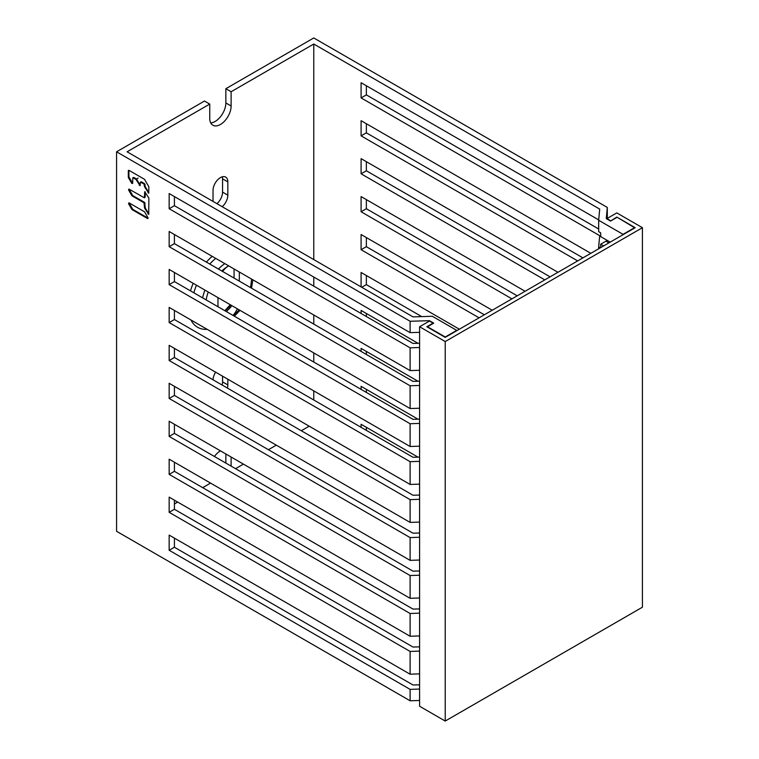 <?xml version="1.0" encoding="UTF-8"?>
<svg xmlns="http://www.w3.org/2000/svg" width="759" height="759" viewBox="0 0 759 759"><rect width="100%" height="100%" fill="white"/><g stroke="black" fill="none" stroke-linecap="round" stroke-linejoin="round"><path stroke-width="1.14" d="M128.973 202.824L132.759 209.323L148.109 218.184M148.878 214L145.301 208.004L144.608 202.416L132.759 195.585L128.973 189.086M144.608 197.425L145.149 197.112L145.149 191.809M145.178 186.467L144.552 186.837L148.726 193.175L148.878 186.837L144.552 179.333L128.869 170.282L128.318 170.595L128.318 177.464L131.724 183.355L132.654 183.45L132.806 177.739L133.783 177.435L136.269 178.868M132.654 183.384L128.916 176.866L128.916 170.31M148.878 192.758L145.301 186.761L144.608 183.678L141.354 181.809L140.387 182.113L144.011 184.02L144.552 186.837M140.225 185.262L136.648 179.266M419.594 326.749L419.594 706.25L445.229 721.05L642.427 607.2L642.427 227.7L445.229 341.55L419.594 326.749L429.452 321.057L433.066 323.144L426.824 326.749L445.229 337.375L635.198 227.7L616.792 217.074L610.549 221.059L606.27 218.592L607.304 207.416L313.771 37.95L225.85 88.708L231.115 91.744L313.771 44.022L599.705 209.105L598.671 220.271L623.035 234.341L634.533 227.7L616.792 217.074M642.427 227.7L616.792 212.899L606.934 218.592L610.549 220.679M445.229 341.55L445.229 721.05M606.934 240.223L606.934 241.742M174.418 348.381L174.418 357.489L413.019 495.248L419.594 495.048M419.594 499.299L410.107 499.64L169.162 360.525L169.162 345.345L410.107 484.451L419.594 484.119M174.418 357.489L169.162 360.525M419.594 684.798L413.019 684.997L174.418 547.239L169.162 550.275L410.107 689.39L410.107 700.775L116.573 531.3L116.573 151.8L410.107 321.266L429.452 320.678L433.731 323.144L427.488 326.749L445.229 336.996L456.738 330.355L432.374 316.285L413.019 316.882L127.095 151.8L209.75 104.078L209.75 118.309A15.104 8.719 120 0 0 212.881 125.226A15.104 8.719 120 0 0 220.433 124.476A15.104 8.719 120 0 0 231.115 105.975L231.115 91.744M174.418 538.131L174.418 547.239M419.594 646.848L413.019 647.048L174.418 509.289L169.162 512.325L169.162 497.145L410.107 636.26L419.594 635.919M174.418 500.181L174.418 509.289M419.594 608.898L413.019 609.097L174.418 471.339L169.162 474.375L169.162 459.195L410.107 598.31L419.594 597.969M174.418 462.231L174.418 471.339M419.594 570.948L413.019 571.148L174.418 433.389L169.162 436.425L169.162 421.245L410.107 560.36L419.594 560.019M174.418 424.281L174.418 433.389M419.594 532.998L413.019 533.197L174.418 395.439L169.162 398.475L169.162 383.295L410.107 522.41L419.594 522.069M174.418 386.331L174.418 395.439M419.594 457.098L413.019 457.298L174.418 319.539L169.162 322.575L169.162 307.395L410.107 446.501L419.594 446.169M174.418 310.431L174.418 319.539M419.594 419.148L413.019 419.347L174.418 281.589L169.162 284.625L169.162 269.445L410.107 408.551L419.594 408.219M174.418 272.481L174.418 281.589M419.594 381.198L413.019 381.397L174.418 243.639L169.162 246.675L169.162 231.495L410.107 370.601L419.594 370.269M174.418 234.531L174.418 243.639M419.594 343.248L413.019 343.447L174.418 205.689L169.162 208.725L169.162 193.545L410.107 332.651L419.594 332.319M174.418 196.581L174.418 205.689M410.107 321.266L410.107 332.651M169.162 208.725L410.107 347.831L410.107 370.601M169.162 246.675L410.107 385.781L410.107 408.551M169.162 284.625L410.107 423.731L410.107 446.501M169.162 322.575L410.107 461.681L410.107 484.451M410.107 499.64L410.107 522.41M169.162 398.475L410.107 537.59L410.107 560.36M169.162 436.425L410.107 575.54L410.107 598.31M169.162 474.375L410.107 613.49L410.107 636.26M169.162 512.325L410.107 651.44L410.107 674.21L169.162 535.095L169.162 550.275M132.806 177.739L135.899 179.333L140.064 185.68L140.387 182.113M144.988 197.463L144.39 197.805L144.713 191.742L148.878 198.08L148.726 214.408L144.552 208.07L144.011 202.767L131.943 195.794L132.569 195.433M144.39 197.805L128.926 189.057L128.537 189.902L131.943 195.794M129.134 203.298L128.537 203.64L128.926 202.795L144.552 211.818L147.958 217.719L147.578 218.564L131.943 209.541L132.569 209.18M128.537 203.64L131.943 209.541M116.573 151.8L204.494 101.042L209.75 104.078M210.717 122.892A15.104 8.719 -60 0 0 215.167 121.44A15.104 8.719 -60 0 0 225.85 102.939L225.85 88.708M231.115 466.121L231.115 457.013L225.85 453.977L225.85 463.085M222.321 176.8A10.455 6.034 -60 0 1 222.567 178.839L222.567 192.122A10.455 6.034 -60 0 1 216.932 203.668M222.121 385.031A10.455 6.034 -60 0 0 222.567 381.872L222.567 376.179M418.769 484.147L419.594 484.622M309.169 426.178L301.285 430.733M276.304 445.154L268.42 449.707M243.44 464.128L235.546 468.683M598.709 219.911L361.094 82.731L361.094 97.911L599.705 235.669L598.671 246.836L600.36 247.813M590.825 253.316L361.094 120.681L361.094 135.861L577.675 260.906M557.96 272.291L361.094 158.631L361.094 173.811L544.81 279.881M525.095 291.266L361.094 196.581L361.094 211.761L511.946 298.856M492.23 310.241L361.094 234.531L361.094 249.711L479.081 317.831M459.366 329.216L361.094 272.481L361.094 286.902M418.01 343.296L361.094 310.431L361.094 313.467M418.01 381.246L361.094 348.381L361.094 351.417M418.01 419.196L361.094 386.331L361.094 389.367M418.01 457.146L361.094 424.281L361.094 427.317M313.771 399.993L313.771 390.885M313.771 362.043L313.771 352.935M313.771 324.093L313.771 314.985M313.771 286.143L313.771 277.035M313.771 259.578L313.771 44.022M610.549 221.059L616.792 217.453M607.304 218.374L607.304 207.416M366.35 427.317L366.35 430.353M366.35 389.367L366.35 392.403M366.35 351.417L366.35 354.453M366.35 313.467L366.35 316.503M421.757 316.617L366.35 284.625L361.758 287.281M366.35 275.517L366.35 284.625M484.337 314.795L366.35 246.675L361.094 249.711M366.35 237.567L366.35 246.675M517.202 295.82L366.35 208.725L361.094 211.761M366.35 199.617L366.35 208.725M550.076 276.845L366.35 170.775L361.094 173.811M366.35 161.667L366.35 170.775M582.94 257.87L366.35 132.825L361.094 135.861M366.35 123.717L366.35 132.825M598.671 229L366.35 94.875L361.094 97.911M366.35 85.767L366.35 94.875M598.671 220.271L598.671 231.656L600.682 232.823L600.682 236.618L610.217 242.121M606.64 240.053L606.479 241.485M603.642 245.916L600.682 244.208L605.948 241.172L608.898 242.88M600.682 244.208L600.682 247.624M598.671 248.781L598.671 246.836M220.433 450.846L220.433 450.846A15.104 8.719 120 0 0 214.408 456.472M209.75 482.629L209.75 483.578L202.681 487.657M174.418 503.976L177.701 502.079M222.188 206.704A10.455 6.034 120 0 0 227.823 195.158L227.823 181.875A10.455 6.034 120 0 0 225.66 177.084A10.455 6.034 120 0 0 220.433 177.606A10.455 6.034 120 0 0 213.032 190.414L213.032 201.42M227.387 388.067A10.455 6.034 120 0 0 227.823 384.908L227.823 379.215M215.632 372.176A10.455 6.034 120 0 0 213.042 379.785M410.107 700.775L419.594 700.481M419.594 689.049L410.107 689.39M410.107 674.21L419.594 673.869M419.594 651.099L410.107 651.44M419.594 613.149L410.107 613.49M419.594 575.199L410.107 575.54M419.594 537.249L410.107 537.59M228.649 265.84L227.662 266.456A15.104 8.719 120 0 0 222.624 271.466M233.355 315.611L239.199 309.881M250.584 287.614L251.618 279.103M231.808 305.611L226.467 311.636M232.985 315.402A15.104 8.719 120 0 0 237.33 308.799M234.066 278.079L234.066 268.971L239.332 272.007L239.332 281.115M217.966 306.731L217.966 297.623M419.594 347.499L410.107 347.831M419.594 385.449L410.107 385.781M419.594 423.399L410.107 423.731M419.594 461.349L410.107 461.681M138.081 178.08L135.899 179.333M128.318 177.464L128.954 177.103M144.552 208.07L145.178 207.71M212.178 256.333A45.72 26.394 120 0 0 206.42 262.111M193.175 283.316A45.72 26.394 120 0 0 190.49 290.868M190.926 319.966A45.72 26.394 120 0 0 207.207 329.359M225.85 102.939L231.115 105.975M215.727 258.383A41.973 24.231 120 0 0 209.759 264.047M196.448 285.204A41.973 24.231 120 0 0 193.887 292.832M202.625 297.87A36.252 20.929 -60 0 1 204.93 290.099M218.383 269.028A36.252 20.929 -60 0 1 224.797 263.62M206.163 299.909A32.504 18.766 -60 0 1 208.232 292.006M221.818 271.01A32.504 18.766 -60 0 1 227.662 266.456M226.248 311.513A33.87 19.554 120 0 0 231.002 306.835M230.66 304.957A36.802 21.252 -60 0 1 225.11 310.858M222.567 192.122L227.823 195.158M227.823 181.875L222.567 178.839M222.567 381.872L227.823 384.908M147.958 192.729L148.546 192.388M145.149 184.617L144.552 184.959M144.011 184.02L144.608 183.678M141.354 181.809L140.766 182.151M139.305 185.234L139.893 184.892M133.783 177.435L133.195 177.777M131.724 183.355L132.322 183.014M128.869 170.282L128.318 170.595M144.011 202.767L144.608 202.416M129.134 189.56L128.537 189.902M144.552 197.454L145.149 197.112M145.092 191.78L144.552 192.093M147.958 213.972L148.546 213.63M145.149 203.355L144.552 203.697M147.578 218.564L148.119 218.25M252.899 279.843L251.495 288.135M240.005 310.346L234.37 316.199M230.281 304.729L224.825 310.687"/></g></svg>
